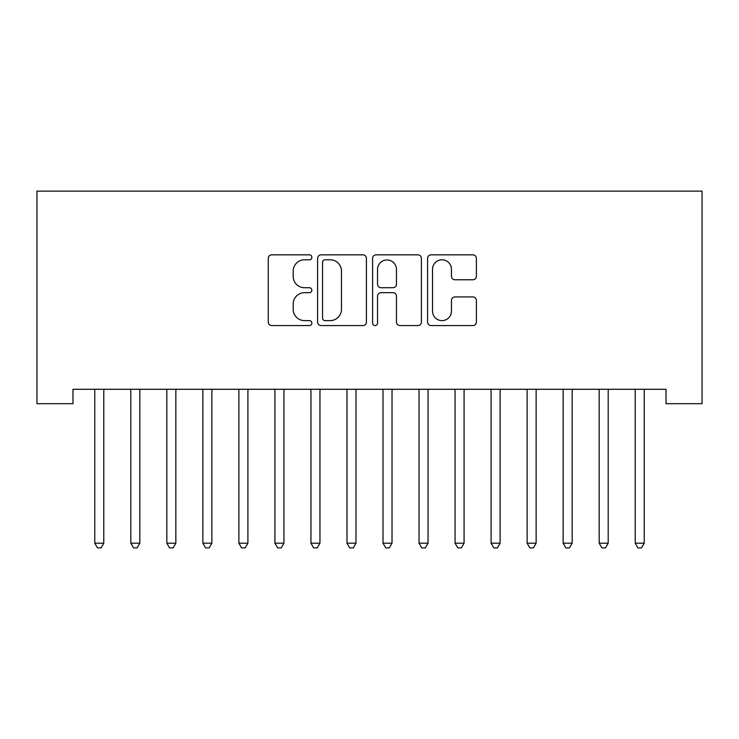 <?xml version="1.0" encoding="UTF-8"?>
<svg xmlns="http://www.w3.org/2000/svg" width="739" height="739" viewBox="0 0 739 739"><rect width="100%" height="100%" fill="white"/><g stroke="black" fill="none" stroke-linecap="round" stroke-linejoin="round"><path stroke-width="1.11" d="M311.858 257.311A2.476 2.476 0 0 0 309.382 254.835L271.804 254.835A3.538 3.538 0 0 0 268.266 258.373L268.266 322.028A3.538 3.538 0 0 0 271.804 325.566L309.382 325.566A2.476 2.476 0 0 0 311.858 323.091A2.476 2.476 0 0 0 309.382 320.615L304.514 320.615A11.316 11.316 0 0 1 293.198 309.299L293.198 303.988A11.316 11.316 0 0 1 304.514 292.672L309.382 292.672A2.476 2.476 0 0 0 311.858 290.196A2.476 2.476 0 0 0 309.382 287.72L304.514 287.72A11.316 11.316 0 0 1 293.198 276.404L293.198 271.102A11.316 11.316 0 0 1 304.514 259.786L309.382 259.786A2.476 2.476 0 0 0 311.858 257.311M472.858 279.767A3.538 3.538 0 0 0 476.387 276.229L476.387 258.373A3.538 3.538 0 0 0 472.858 254.835L431.123 254.835A3.538 3.538 0 0 0 427.585 258.373L427.585 322.028A3.538 3.538 0 0 0 431.123 325.566L472.858 325.566A3.538 3.538 0 0 0 476.387 322.028L476.387 300.459A3.538 3.538 0 0 0 472.858 296.921L454.993 296.921A3.538 3.538 0 0 0 451.455 300.459L451.455 311.156A9.459 9.459 0 0 1 441.996 320.615A9.459 9.459 0 0 1 432.537 311.156L432.537 269.245A9.459 9.459 0 0 1 441.996 259.786A9.459 9.459 0 0 1 451.455 269.245L451.455 276.229A3.538 3.538 0 0 0 454.993 279.767L472.858 279.767M666.024 389.277L72.976 389.277L72.976 403.688L36.95 403.688L36.95 191.115L702.05 191.115L702.05 403.688L666.024 403.688L666.024 389.277M366.405 258.373A3.538 3.538 0 0 0 362.867 254.835L321.142 254.835A3.538 3.538 0 0 0 317.604 258.373L317.604 322.028A3.538 3.538 0 0 0 321.142 325.566L362.867 325.566A3.538 3.538 0 0 0 366.405 322.028L366.405 258.373M376.133 254.835L417.858 254.835A3.538 3.538 0 0 1 421.396 258.373L421.396 322.028A3.538 3.538 0 0 1 417.858 325.566L400.002 325.566A3.538 3.538 0 0 1 396.464 322.028L396.464 296.21A3.538 3.538 0 0 0 392.926 292.672L381.084 292.672A3.538 3.538 0 0 0 377.546 296.21L377.546 323.091A2.476 2.476 0 0 1 375.07 325.566A2.476 2.476 0 0 1 372.595 323.091L372.595 258.373A3.538 3.538 0 0 1 376.133 254.835M325.031 259.786A2.476 2.476 0 0 0 322.555 262.262L322.555 318.139A2.476 2.476 0 0 0 325.031 320.615L330.157 320.615A11.316 11.316 0 0 0 341.473 309.299L341.473 271.102A11.316 11.316 0 0 0 330.157 259.786L325.031 259.786M396.464 269.421A9.459 9.459 0 0 0 387.005 259.962A9.459 9.459 0 0 0 377.546 269.421L377.546 284.192A3.538 3.538 0 0 0 381.084 287.72L392.926 287.72A3.538 3.538 0 0 0 396.464 284.192L396.464 269.421M104.254 389.277L104.042 389.804A3.603 3.603 0 0 0 103.783 391.153L103.783 543.193L94.777 543.193L94.777 391.153A3.603 3.603 0 0 0 94.518 389.804L94.306 389.277M103.783 543.193L101.086 547.885L97.483 547.885L94.777 543.193M140.29 389.277L140.077 389.804A3.603 3.603 0 0 0 139.81 391.153L139.81 543.193L130.803 543.193L130.803 391.153A3.603 3.603 0 0 0 130.544 389.804L130.332 389.277M139.81 543.193L137.112 547.885L133.51 547.885L130.803 543.193M176.316 389.277L176.104 389.804A3.603 3.603 0 0 0 175.845 391.153L175.845 543.193L166.838 543.193L166.838 391.153A3.603 3.603 0 0 0 166.571 389.804L166.358 389.277M175.845 543.193L173.138 547.885L169.536 547.885L166.838 543.193M212.342 389.277L212.13 389.804A3.603 3.603 0 0 0 211.871 391.153L211.871 543.193L202.865 543.193L202.865 391.153A3.603 3.603 0 0 0 202.606 389.804L202.394 389.277M211.871 543.193L209.174 547.885L205.571 547.885L202.865 543.193M248.378 389.277L248.165 389.804A3.603 3.603 0 0 0 247.898 391.153L247.898 543.193L238.891 543.193L238.891 391.153A3.603 3.603 0 0 0 238.632 389.804L238.42 389.277M247.898 543.193L245.2 547.885L241.598 547.885L238.891 543.193M284.404 389.277L284.192 389.804A3.603 3.603 0 0 0 283.933 391.153L283.933 543.193L274.926 543.193L274.926 391.153A3.603 3.603 0 0 0 274.659 389.804L274.446 389.277M283.933 543.193L281.226 547.885L277.624 547.885L274.926 543.193M320.43 389.277L320.218 389.804A3.603 3.603 0 0 0 319.959 391.153L319.959 543.193L310.953 543.193L310.953 391.153A3.603 3.603 0 0 0 310.694 389.804L310.482 389.277M319.959 543.193L317.262 547.885L313.65 547.885L310.953 543.193M356.466 389.277L356.253 389.804A3.603 3.603 0 0 0 355.986 391.153L355.986 543.193L346.979 543.193L346.979 391.153A3.603 3.603 0 0 0 346.72 389.804L346.508 389.277M355.986 543.193L353.288 547.885L349.686 547.885L346.979 543.193M392.492 389.277L392.28 389.804A3.603 3.603 0 0 0 392.021 391.153L392.021 543.193L383.014 543.193L383.014 391.153A3.603 3.603 0 0 0 382.747 389.804L382.534 389.277M392.021 543.193L389.314 547.885L385.712 547.885L383.014 543.193M428.518 389.277L428.306 389.804A3.603 3.603 0 0 0 428.047 391.153L428.047 543.193L419.041 543.193L419.041 391.153A3.603 3.603 0 0 0 418.782 389.804L418.57 389.277M428.047 543.193L425.35 547.885L421.738 547.885L419.041 543.193M464.554 389.277L464.341 389.804A3.603 3.603 0 0 0 464.074 391.153L464.074 543.193L455.067 543.193L455.067 391.153A3.603 3.603 0 0 0 454.808 389.804L454.596 389.277M464.074 543.193L461.376 547.885L457.774 547.885L455.067 543.193M500.58 389.277L500.368 389.804A3.603 3.603 0 0 0 500.109 391.153L500.109 543.193L491.102 543.193L491.102 391.153A3.603 3.603 0 0 0 490.835 389.804L490.622 389.277M500.109 543.193L497.402 547.885L493.8 547.885L491.102 543.193M536.606 389.277L536.394 389.804A3.603 3.603 0 0 0 536.135 391.153L536.135 543.193L527.129 543.193L527.129 391.153A3.603 3.603 0 0 0 526.87 389.804L526.658 389.277M536.135 543.193L533.429 547.885L529.826 547.885L527.129 543.193M572.642 389.277L572.429 389.804A3.603 3.603 0 0 0 572.162 391.153L572.162 543.193L563.155 543.193L563.155 391.153A3.603 3.603 0 0 0 562.896 389.804L562.684 389.277M572.162 543.193L569.464 547.885L565.862 547.885L563.155 543.193M608.668 389.277L608.456 389.804A3.603 3.603 0 0 0 608.197 391.153L608.197 543.193L599.19 543.193L599.19 391.153A3.603 3.603 0 0 0 598.923 389.804L598.71 389.277M608.197 543.193L605.49 547.885L601.888 547.885L599.19 543.193M644.694 389.277L644.482 389.804A3.603 3.603 0 0 0 644.223 391.153L644.223 543.193L635.217 543.193L635.217 391.153A3.603 3.603 0 0 0 634.958 389.804L634.746 389.277M644.223 543.193L641.517 547.885L637.914 547.885L635.217 543.193"/></g></svg>
